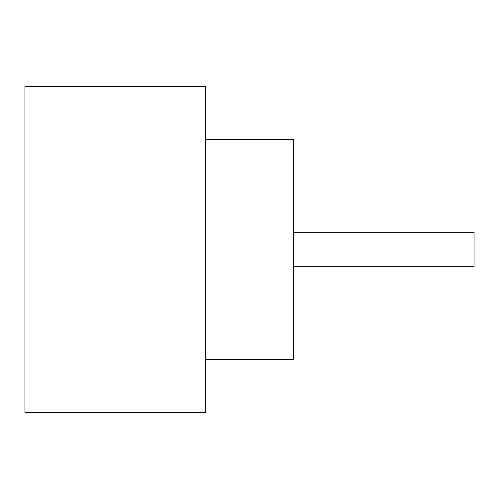 <?xml version="1.0" encoding="UTF-8"?>
<svg xmlns="http://www.w3.org/2000/svg" width="499" height="499" viewBox="0 0 499 499"><rect width="100%" height="100%" fill="white"/><g stroke="black" fill="none" stroke-linecap="round" stroke-linejoin="round"><path stroke-width="0.75" d="M293.531 232.328L474.05 232.328L474.05 266.672L293.531 266.672M205.469 139.427L293.531 139.427L293.531 359.573L205.469 359.573M205.469 249.5L205.469 412.411L24.95 412.411L24.95 86.589L205.469 86.589L205.469 249.5"/></g></svg>

